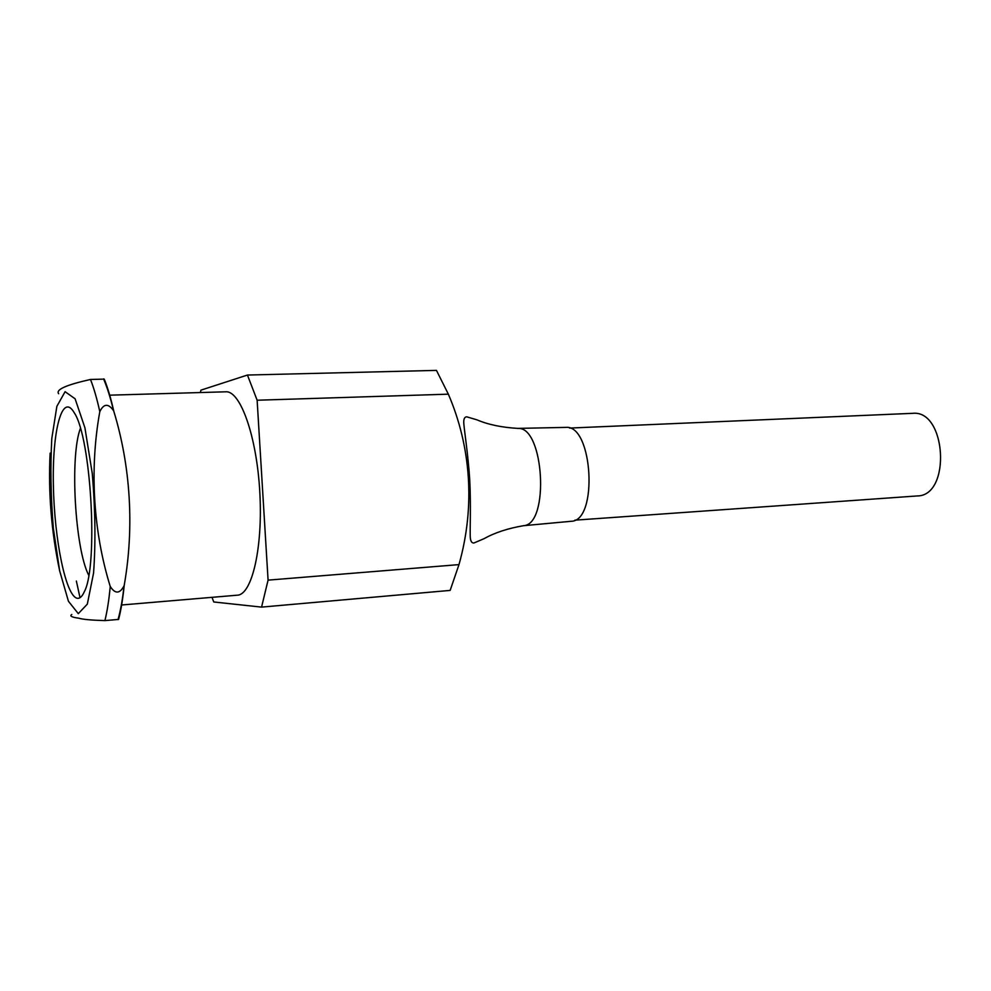<?xml version="1.0" encoding="UTF-8"?>
<svg xmlns="http://www.w3.org/2000/svg" width="991" height="991" viewBox="0 0 991 991"><rect width="100%" height="100%" fill="white"/><g stroke="black" fill="none" stroke-linecap="round" stroke-linejoin="round"><path stroke-width="1.49" d="M113.779 411.191L113.507 410.608C108.292 403.226 103.721 403.572 99.806 411.649C89.388 469.164 93.315 531.82 110.249 586.474C115.167 594.117 119.775 593.906 124.048 585.842L124.209 585.359C134.429 527.224 130.564 466.204 113.779 411.191C110.843 398.196 107.66 387.506 104.241 379.119L90.491 379.466C93.823 387.877 96.932 398.605 99.806 411.649M124.209 585.359C122.847 598.923 120.989 610.27 118.61 619.4L104.897 620.614C91.271 620.205 82.55 619.387 78.747 618.186C71.736 617.257 69.42 616.018 71.786 614.482M109.704 395.174L225.837 391.804C240.379 390.553 256.731 436.313 259.791 491.883C263.049 547.453 251.999 594.773 237.406 595.182L121.633 604.993M200.355 392.535L200.95 390.144L247.44 375.044L257.127 400.228L268.078 580.131L261.562 607.111L213.759 601.971L212 597.338M268.078 580.131L458.982 564.61L450.149 590.401L261.562 607.111M257.127 400.228L448.353 394.17L436.461 370.386L247.44 375.044M517.475 428.397L518.293 428.422C544.047 427.071 549.571 524.066 523.818 525.651L523.013 525.763M458.982 564.61C475.507 506.054 470.812 446.371 448.353 394.17M58.655 393.749C55.521 389.686 66.124 384.929 90.491 379.466M59.522 570.221C51.309 531.213 48.175 492.18 50.132 453.122M517.612 428.397L565.811 427.394C592.866 424.334 598.378 521.266 571.15 521.278L523.149 525.738M569.59 428.075L912.575 413.334C946.467 409.444 951.385 495.971 917.27 495.946L574.83 520.176M88.744 575.313C74.969 548.853 69.704 456.244 80.395 428.397M77.385 598.304C65.889 596.706 54.332 539.785 53.39 485.491C52.139 430.936 62.074 391.804 74.189 412.677C91.122 436.981 98.431 565.551 84.371 591.627C82.241 596.409 79.912 598.638 77.385 598.304M110.249 586.474C108.96 600.075 107.177 611.459 104.897 620.614M80.023 597.684L76.357 581.036M78.301 613.652L68.441 601.277L59.633 570.766L53.365 528.438C50.776 496.677 50.256 466.724 51.792 438.555L56.859 406.347L65.096 391.693L75.105 398.791L84.916 427.79L92.274 473.537C95.297 509.523 95.731 542.672 93.575 572.971L87.344 604.101L78.301 613.652M113.519 410.608C110.534 397.973 107.226 387.407 103.559 378.896M124.048 585.854C122.624 599.084 120.617 610.345 118.028 619.61M518.293 428.422C501.966 427.505 488.191 424.644 476.956 419.837L466.699 416.815C464.829 416.951 463.85 418.536 463.751 421.584C463.565 426.712 468.136 453.122 469.722 480.003C471.171 506.475 469.672 532.947 470.378 538.348C470.787 541.557 471.951 543.105 473.871 543.018L484.141 538.646C494.72 532.675 507.949 528.339 523.818 525.651"/></g></svg>
